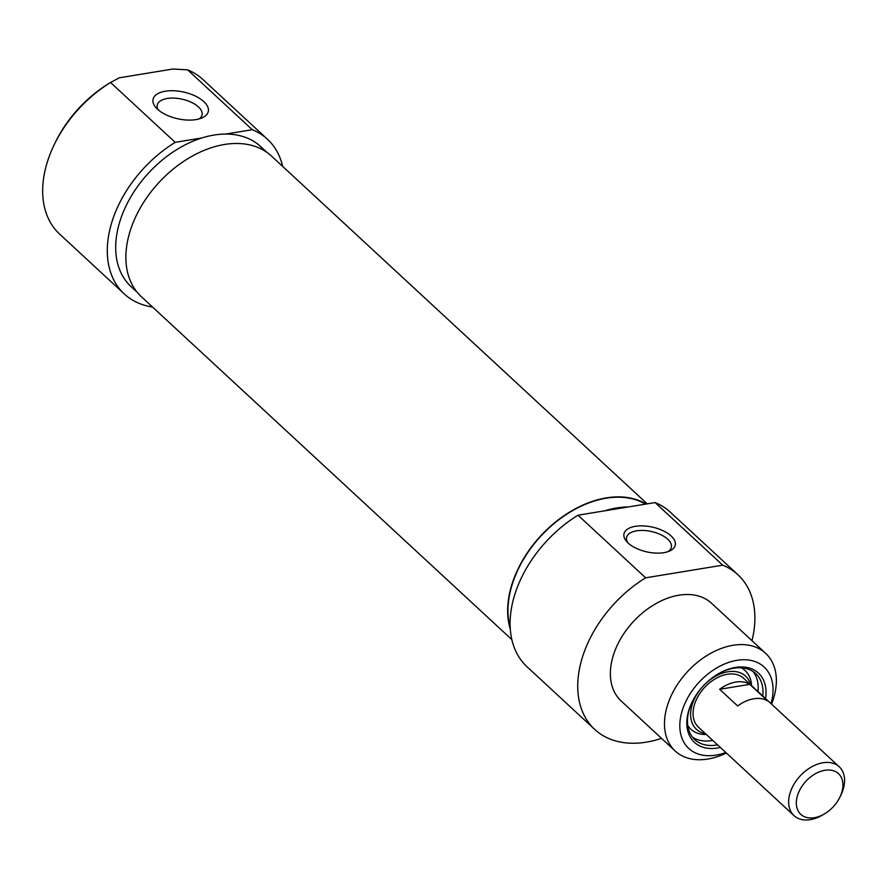 <?xml version="1.0" encoding="UTF-8"?>
<svg xmlns="http://www.w3.org/2000/svg" width="889" height="889" viewBox="0 0 889 889"><rect width="100%" height="100%" fill="white"/><g stroke="black" fill="none" stroke-linecap="round" stroke-linejoin="round"><path stroke-width="1.33" d="M137.317 292.414L131.061 286.625A95.412 64.33 -47.2 0 1 125.816 206.337A95.412 64.33 -47.2 0 1 201.859 137.962L175.2 142.34A105.391 71.064 132.8 0 0 124.282 293.948L59.652 234.129A105.391 71.064 -47.2 0 1 44.95 170.932A105.391 71.064 -47.2 0 1 54.429 144.229A105.391 71.064 -47.2 0 1 110.569 82.51L119.226 77.821L172.966 69.009L187.646 69.875A105.391 71.064 -47.2 0 1 202.836 79.432L267.467 139.262A105.391 71.064 132.8 0 0 252.276 129.694L225.617 134.072A95.412 64.33 -47.2 0 1 260.677 146.585L266.944 152.386M112.325 81.455L110.769 82.366A99.846 67.331 132.8 0 0 55.462 142.107L54.429 144.229M187.646 69.875L252.276 129.694M124.282 293.948A105.391 71.064 132.8 0 0 152.541 307.038M282.691 166.432A105.391 71.064 132.8 0 0 267.467 139.262M175.2 142.34L110.569 82.51M157.509 109.214A28.292 13.679 -167.5 0 1 156.008 107.68A28.292 13.679 -167.5 0 1 164.709 91.323A28.292 13.679 -167.5 0 1 201.081 99.39A28.292 13.679 -167.5 0 1 202.059 117.893A28.292 13.679 -167.5 0 1 157.509 109.214M199.147 118.915A22.936 11.09 12.5 0 0 202.047 114.948A22.936 11.09 12.5 0 0 182.056 99.168A22.936 11.09 12.5 0 0 157.264 105.024A22.936 11.09 12.5 0 0 158.22 109.836M201.859 137.962A95.412 64.33 -47.2 0 1 225.617 134.072M646.059 504.041A95.801 64.597 132.8 0 0 566.66 513.942A95.801 64.597 132.8 0 0 509.719 592.596A95.801 64.597 132.8 0 0 510.319 629.312M645.481 504.141A95.412 64.33 132.8 0 0 617.899 497.195A95.412 64.33 132.8 0 0 510.042 592.541A95.412 64.33 132.8 0 0 510.208 627.69M647.214 503.852L271.467 156.042A95.801 64.597 132.8 0 0 190.313 157.22A95.801 64.597 132.8 0 0 127.949 239.208A95.801 64.597 132.8 0 0 141.318 296.648L511.864 639.647M705.466 733.669A36.205 24.414 -47.2 0 1 692.798 702.755A36.205 24.414 -47.2 0 1 727.891 671.784A36.205 24.414 -47.2 0 1 750.683 684.819M794.01 815.635L698.421 727.146A33.282 22.447 -47.2 0 1 697.698 696.976A33.282 22.447 -47.2 0 1 727.335 674.284A33.282 22.447 -47.2 0 1 743.637 678.296L839.227 766.785A33.282 22.447 132.8 0 0 822.925 762.762A33.282 22.447 132.8 0 0 793.288 785.454A33.282 22.447 132.8 0 0 794.01 815.635A33.282 22.447 132.8 0 0 822.436 815.091L824.481 813.891A27.737 18.702 -47.2 0 1 796.322 802.767A27.737 18.702 -47.2 0 1 824.881 770.285A27.737 18.702 -47.2 0 1 839.838 797.289A27.737 18.702 -47.2 0 1 824.481 813.891M741.115 667.795A39.938 26.926 -47.2 0 1 751.549 685.63M706.333 734.481A39.938 26.926 -47.2 0 1 687.753 725.446M628.012 542.923A22.936 11.09 -167.5 0 1 626.601 537.378A22.936 11.09 -167.5 0 1 643.658 530.466A22.936 11.09 -167.5 0 1 667.761 539.256A22.936 11.09 -167.5 0 1 671.373 547.302A22.936 11.09 -167.5 0 1 667.739 551.736M671.117 535.967A26.259 12.702 12.5 0 0 636.546 526.155A26.259 12.702 12.5 0 0 626.723 541.601A26.259 12.702 12.5 0 0 669.473 551.08A26.259 12.702 12.5 0 0 671.117 535.967M722.724 565.171L645.647 577.817L578.006 515.198L655.082 502.563L722.724 565.171A105.391 71.064 -47.2 0 1 737.914 574.739A105.391 71.064 -47.2 0 1 751.972 640.658M717.567 744.871A44.928 30.293 -47.2 0 1 694.709 739.592A44.928 30.293 -47.2 0 1 692.287 701.688M717.779 674.151A44.928 30.293 -47.2 0 1 755.761 673.64A44.928 30.293 -47.2 0 1 762.784 696.02M765.573 698.61A47.15 31.793 132.8 0 0 718.19 673.906A47.15 31.793 132.8 0 0 692.075 702.121A47.15 31.793 132.8 0 0 720.357 747.449M757.973 691.564A44.928 30.293 132.8 0 0 753.172 671.617M692.487 737.17A44.928 30.293 132.8 0 0 712.756 740.415M725.791 752.483A55.474 37.405 -47.2 0 1 679.985 721.824A55.474 37.405 -47.2 0 1 733.692 660.971A55.474 37.405 -47.2 0 1 771.852 700.288A55.474 37.405 -47.2 0 1 771.007 703.632M771.563 704.144A66.564 44.883 132.8 0 0 774.93 693.231A66.564 44.883 132.8 0 0 765.64 653.315A66.564 44.883 132.8 0 0 687.486 671.673A66.564 44.883 132.8 0 0 675.207 751.016A66.564 44.883 132.8 0 0 726.346 752.994M675.207 751.016L621.1 700.932A66.564 44.883 -47.2 0 1 633.379 621.589A66.564 44.883 -47.2 0 1 711.533 603.231L765.64 653.315M628.423 506.941A95.412 64.33 132.8 0 0 604.664 510.831M661.538 738.359A105.391 71.064 -47.2 0 1 594.719 729.424A105.391 71.064 -47.2 0 1 645.647 577.817M655.082 502.563A105.391 71.064 -47.2 0 1 670.273 512.131L737.914 574.739M594.719 729.424L527.088 666.817A105.391 71.064 -47.2 0 1 578.006 515.198M749.76 684.341L767.796 701.032A33.282 22.447 132.8 0 0 753.783 698.765A33.282 22.447 132.8 0 0 737.67 705.977L719.634 689.286L749.76 684.341A33.282 22.447 -47.2 0 0 735.748 682.074A33.282 22.447 -47.2 0 0 719.634 689.286M839.838 797.289L840.872 795.166A33.282 22.447 132.8 0 0 839.227 766.785"/></g></svg>
